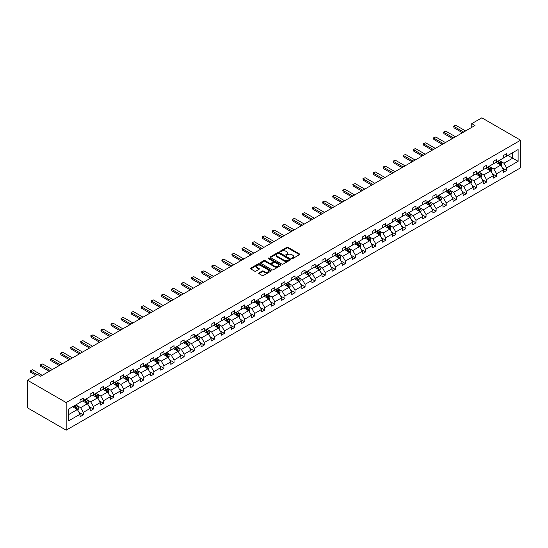 <?xml version="1.0" encoding="UTF-8"?>
<svg xmlns="http://www.w3.org/2000/svg" width="548" height="548" viewBox="0 0 548 548"><rect width="100%" height="100%" fill="white"/><g stroke="black" fill="none" stroke-linecap="round" stroke-linejoin="round"><path stroke-width="0.82" d="M291.851 258.567A0.63 0.363 0 0 0 292.742 258.567L299.475 254.676A0.897 0.521 0 0 0 299.742 254.313A0.897 0.521 0 0 0 299.475 253.943L288.063 247.354A0.897 0.521 0 0 0 286.796 247.354L280.055 251.244A0.63 0.363 0 0 0 280.946 251.758L281.816 251.251A2.87 1.658 0 0 1 285.871 251.251L286.823 251.799A2.87 1.658 0 0 1 287.666 252.971A2.87 1.658 0 0 1 286.823 254.142L285.953 254.649A0.63 0.363 0 0 0 286.844 255.163L287.714 254.656A2.87 1.658 0 0 1 291.776 254.656L292.721 255.204A2.87 1.658 0 0 1 293.564 256.382A2.87 1.658 0 0 1 292.721 257.553L291.851 258.053A0.63 0.363 0 0 0 291.851 258.567L291.851 258.053M258.951 272.911A0.897 0.521 0 0 0 258.69 273.281A0.897 0.521 0 0 0 258.951 273.644L262.156 275.493A0.897 0.521 0 0 0 263.424 275.493L270.904 271.171A0.897 0.521 0 0 0 271.171 270.808A0.897 0.521 0 0 0 270.904 270.438L259.492 263.848A0.897 0.521 0 0 0 258.224 263.848L250.737 268.171A0.897 0.521 0 0 0 250.477 268.534A0.897 0.521 0 0 0 250.737 268.904L254.608 271.137A0.897 0.521 0 0 0 255.875 271.137L259.081 269.287A0.897 0.521 0 0 0 259.341 268.917A0.897 0.521 0 0 0 259.081 268.554L257.156 267.445A2.397 1.384 0 0 1 256.457 266.465A2.397 1.384 0 0 1 257.937 265.184A2.397 1.384 0 0 1 260.553 265.485L268.068 269.828A2.397 1.384 0 0 1 268.773 270.808A2.397 1.384 0 0 1 267.287 272.089A2.397 1.384 0 0 1 264.677 271.787L263.424 271.061A0.897 0.521 0 0 0 262.156 271.061L258.951 272.911L258.951 273.644L262.156 271.808L262.156 271.061M520.6 140.206L481.829 117.827L471.753 123.643L474.979 125.506L40.71 376.236L37.483 374.366L27.4 380.189L66.171 402.568L520.6 140.206L520.6 167.811L66.171 430.173L66.171 402.568M281.877 264.102A0.897 0.521 0 0 0 283.145 264.102L290.632 259.786A0.897 0.521 0 0 0 290.892 259.416A0.897 0.521 0 0 0 290.632 259.053L279.213 252.464A0.897 0.521 0 0 0 277.946 252.464L270.465 256.779A0.897 0.521 0 0 0 270.198 257.149A0.897 0.521 0 0 0 270.465 257.512L281.877 264.102M268.527 258.704A0.63 0.363 0 0 1 269.164 258.793L269.164 258.046L280.768 264.746A0.897 0.521 0 0 1 281.028 265.109A0.897 0.521 0 0 1 280.768 265.479L273.288 269.801A0.897 0.521 0 0 1 272.014 269.801L260.601 263.204L263.8 261.375L263.8 260.629L260.601 262.478A0.897 0.521 0 0 0 260.334 262.841A0.897 0.521 0 0 0 260.601 263.204L260.601 262.478M263.8 261.375A0.897 0.521 0 0 1 265.074 261.375L265.074 260.629A0.897 0.521 0 0 0 263.8 260.629M265.074 260.629L269.698 263.3A0.897 0.521 0 0 0 270.972 263.3L273.096 262.074A0.897 0.521 0 0 0 273.356 261.704A0.897 0.521 0 0 0 273.096 261.341L268.273 258.56A0.63 0.363 0 0 1 269.164 258.046M68.658 409.041L80.09 402.438L80.09 399.937L83.323 398.074L83.323 400.574L90.173 396.622L90.173 394.122L93.407 392.258L93.407 394.752L100.25 390.799L100.25 388.299L103.483 386.436L103.483 388.936L110.333 384.984L110.333 382.483L113.566 380.613L113.566 383.114L120.409 379.161L120.409 376.661L123.643 374.798L123.643 377.298L130.493 373.346L130.493 370.845L133.726 368.975L133.726 371.476L140.569 367.523L140.569 365.023L143.802 363.16L143.802 365.66L150.652 361.701L150.652 359.2L153.885 357.337L153.885 359.837L160.728 355.885L160.728 353.385L163.962 351.521L163.962 354.022L170.812 350.062L170.812 347.562L174.045 345.699L174.045 348.199L180.888 344.247L180.888 341.747L184.121 339.883L184.121 342.377L190.971 338.424L190.971 335.924L194.204 334.061L194.204 336.561L201.048 332.609L201.048 330.108L204.281 328.238L204.281 330.739L211.131 326.786L211.131 324.286L214.364 322.423L214.364 324.923L221.207 320.964L221.207 318.47L224.44 316.6L224.44 319.1L231.29 315.148L231.29 312.648L234.523 310.785L234.523 313.285L241.367 309.325L241.367 306.825L244.6 304.962L244.6 307.462L251.45 303.51L251.45 301.01L254.683 299.146L254.683 301.64L261.526 297.687L261.526 295.187L264.759 293.324L264.759 295.824L271.609 291.872L271.609 289.371L274.843 287.501L274.843 290.002L281.686 286.049L281.686 283.549L284.919 281.686L284.919 284.186L291.769 280.227L291.769 277.733L295.002 275.863L295.002 278.363L301.852 274.411L301.852 271.911L305.078 270.048L305.078 272.548L311.928 268.589L311.928 266.088L315.162 264.225L315.162 266.725L322.012 262.773L322.012 260.273L325.238 258.409L325.238 260.903L332.088 256.95L332.088 254.45L335.321 252.587L335.321 255.087L342.171 251.135L342.171 248.634L345.398 246.764L345.398 249.265L352.248 245.312L352.248 242.812L355.481 240.949L355.481 243.449L362.331 239.49L362.331 236.996L365.557 235.126L365.557 237.626L372.407 233.674L372.407 231.174L375.64 229.311L375.64 231.811L382.49 227.852L382.49 225.351L385.717 223.488L385.717 225.988L392.567 222.036L392.567 219.536L395.8 217.672L395.8 220.173L402.65 216.213L402.65 213.713L405.876 211.85L405.876 214.35L412.726 210.398L412.726 207.898L415.959 206.027L415.959 208.528L422.809 204.575L422.809 202.075L426.036 200.212L426.036 202.712L432.886 198.76L432.886 196.259L436.119 194.389L436.119 196.89L442.969 192.937L442.969 190.437L446.195 188.574L446.195 191.074L453.045 187.115L453.045 184.621L456.279 182.751L456.279 185.251L463.129 181.299L463.129 178.799L466.355 176.936L466.355 179.436L473.205 175.476L473.205 172.976L476.438 171.113L476.438 173.613L483.288 169.661L483.288 167.161L486.514 165.297L486.514 167.791L493.364 163.838L493.364 161.338L496.598 159.475L496.598 161.975L503.448 158.023L503.448 155.522L506.674 153.652L506.674 156.153L518.113 149.549L518.113 161.338L506.674 167.941L506.674 170.442L503.448 172.305L503.448 169.812L496.598 173.764L496.598 176.264L493.364 178.127L493.364 175.627L486.514 179.58L486.514 182.08L483.288 183.95L483.288 181.45L476.438 185.402L476.438 187.902L473.205 189.766L473.205 187.265L466.355 191.218L466.355 193.718L463.129 195.588L463.129 193.088L456.279 197.04L456.279 199.541L453.045 201.404L453.045 198.903L446.195 202.863L446.195 205.356L442.969 207.226L442.969 204.726L436.119 208.678L436.119 211.179L432.886 213.042L432.886 210.542L426.036 214.501L426.036 217.001L422.809 218.864L422.809 216.364L415.959 220.317L415.959 222.817L412.726 224.68L412.726 222.187L405.876 226.139L405.876 228.639L402.65 230.503L402.65 228.002L395.8 231.955L395.8 234.455L392.567 236.325L392.567 233.825L385.717 237.777L385.717 240.277L382.49 242.141L382.49 239.64L375.64 243.6L375.64 246.093L372.407 247.963L372.407 245.463L365.557 249.415L365.557 251.916L362.331 253.779L362.331 251.279L355.481 255.238L355.481 257.738L352.248 259.601L352.248 257.101L345.398 261.054L345.398 263.554L342.171 265.417L342.171 262.924L335.321 266.876L335.321 269.376L332.088 271.239L332.088 268.739L325.238 272.692L325.238 275.192L322.012 277.062L322.012 274.562L315.162 278.514L315.162 281.014L311.928 282.878L311.928 280.377L305.078 284.337L305.078 286.83L301.852 288.7L301.852 286.2L295.002 290.152L295.002 292.653L291.769 294.516L291.769 292.016L284.919 295.975L284.919 298.475L281.686 300.338L281.686 297.838L274.843 301.79L274.843 304.291L271.609 306.154L271.609 303.661L264.759 307.613L264.759 310.113L261.526 311.976L261.526 309.476L254.683 313.429L254.683 315.929L251.45 317.799L251.45 315.299L244.6 319.251L244.6 321.751L241.367 323.615L241.367 321.114L234.523 325.067L234.523 327.567L231.29 329.437L231.29 326.937L224.44 330.889L224.44 333.389L221.207 335.253L221.207 332.752L214.364 336.712L214.364 339.212L211.131 341.075L211.131 338.575L204.281 342.527L204.281 345.028L201.048 346.891L201.048 344.391L194.204 348.35L194.204 350.85L190.971 352.713L190.971 350.213L184.121 354.166L184.121 356.666L180.888 358.536L180.888 356.036L174.045 359.988L174.045 362.488L170.812 364.351L170.812 361.851L163.962 365.804L163.962 368.304L160.728 370.174L160.728 367.674L153.885 371.626L153.885 374.126L150.652 375.99L150.652 373.489L143.802 377.449L143.802 379.942L140.569 381.812L140.569 379.312L133.726 383.264L133.726 385.765L130.493 387.628L130.493 385.128L123.643 389.087L123.643 391.587L120.409 393.45L120.409 390.95L113.566 394.903L113.566 397.403L110.333 399.266L110.333 396.773L103.483 400.725L103.483 403.225L100.25 405.088L100.25 402.588L93.407 406.541L93.407 409.041L90.173 410.911L90.173 408.411L83.323 412.363L83.323 414.863L80.09 416.727L80.09 414.226L68.658 420.83L68.658 409.041M82.68 400.951L87.461 403.712L80.611 407.664L76.871 405.506M80.611 407.664L83.323 412.363M87.461 403.712L90.173 408.411M80.09 401.842L80.611 402.143L83.323 400.574M92.756 395.129L97.537 397.889L90.687 401.842L86.947 399.684M90.687 401.842L93.407 406.541M97.537 397.889L100.25 402.588M90.173 396.026L90.687 396.32L93.407 394.752M102.839 389.306L107.62 392.067L100.77 396.026L97.03 393.861M100.77 396.026L103.483 400.725M107.62 392.067L110.333 396.773M100.25 390.203L100.77 390.505L103.483 388.936M112.915 383.49L117.697 386.251L110.847 390.203L107.107 388.046M110.847 390.203L113.566 394.903M117.697 386.251L120.409 390.95M110.333 384.388L110.847 384.682L113.566 383.114M122.999 377.668L127.78 380.428L120.93 384.388L117.19 382.223M120.93 384.388L123.643 389.087M127.78 380.428L130.493 385.128M120.409 378.565L120.93 378.867L123.643 377.298M133.075 371.852L137.856 374.613L131.006 378.565L127.266 376.408M131.006 378.565L133.726 383.264M137.856 374.613L140.569 379.312M130.493 372.743L131.006 373.044L133.726 371.476M143.158 366.03L147.939 368.79L141.089 372.743L137.349 370.585M141.089 372.743L143.802 377.449M147.939 368.79L150.652 373.489M140.569 366.927L141.089 367.222L143.802 365.66M153.234 360.214L158.016 362.975L151.166 366.927L147.426 364.769M151.166 366.927L153.885 371.626M158.016 362.975L160.728 367.674M150.652 361.105L151.166 361.406L153.885 359.837M163.318 354.392L168.099 357.152L161.249 361.105L157.509 358.947M161.249 361.105L163.962 365.804M168.099 357.152L170.812 361.851M160.728 355.289L161.249 355.584L163.962 354.022M173.394 348.569L178.175 351.33L171.325 355.289L167.585 353.124M171.325 355.289L174.045 359.988M178.175 351.33L180.888 356.036M170.812 349.466L171.325 349.768L174.045 348.199M183.477 342.753L188.259 345.514L181.409 349.466L177.668 347.309M181.409 349.466L184.121 354.166M188.259 345.514L190.971 350.213M180.888 343.651L181.409 343.945L184.121 342.377M193.554 336.931L198.335 339.692L191.485 343.651L187.745 341.486M191.485 343.651L194.204 348.35M198.335 339.692L201.048 344.391M190.971 337.828L191.485 338.13L194.204 336.561M203.637 331.115L208.418 333.876L201.568 337.828L197.828 335.671M201.568 337.828L204.281 342.527M208.418 333.876L211.131 338.575M201.048 332.006L201.568 332.307L204.281 330.739M213.713 325.293L218.494 328.053L211.644 332.006L207.904 329.848M211.644 332.006L214.364 336.712M218.494 328.053L221.207 332.752M211.131 326.19L211.644 326.485L214.364 324.923M223.796 319.477L228.578 322.238L221.728 326.19L217.988 324.032M221.728 326.19L224.44 330.889M228.578 322.238L231.29 326.937M221.207 320.368L221.728 320.669L224.44 319.1M233.873 313.655L238.654 316.415L231.804 320.368L228.064 318.21M231.804 320.368L234.523 325.067M238.654 316.415L241.367 321.114M231.29 314.552L231.804 314.847L234.523 313.285M243.956 307.832L248.737 310.593L241.887 314.552L238.147 312.394M241.887 314.552L244.6 319.251M248.737 310.593L251.45 315.299M241.367 308.73L241.887 309.031L244.6 307.462M254.032 302.017L258.814 304.777L251.964 308.73L248.223 306.572M251.964 308.73L254.683 313.429M258.814 304.777L261.526 309.476M251.45 302.914L251.964 303.208L254.683 301.64M264.115 296.194L268.897 298.955L262.047 302.914L258.307 300.749M262.047 302.914L264.759 307.613M268.897 298.955L271.609 303.661M261.526 297.091L262.047 297.393L264.759 295.824M274.192 290.378L278.973 293.139L272.123 297.091L268.383 294.934M272.123 297.091L274.843 301.79M278.973 293.139L281.686 297.838M271.609 291.269L272.123 291.57L274.843 290.002M284.275 284.556L289.056 287.316L282.206 291.269L278.466 289.111M282.206 291.269L284.919 295.975M289.056 287.316L291.769 292.016M281.686 285.453L282.206 285.748L284.919 284.186M294.351 278.74L299.133 281.501L292.283 285.453L288.543 283.295M292.283 285.453L295.002 290.152M299.133 281.501L301.852 286.2M291.769 279.631L292.283 279.932L295.002 278.363M304.435 272.918L309.216 275.678L302.366 279.631L298.626 277.473M302.366 279.631L305.078 284.337M309.216 275.678L311.928 280.377M301.852 273.815L302.366 274.11L305.078 272.548M314.511 267.095L319.292 269.863L312.442 273.815L308.709 271.657M312.442 273.815L315.162 278.514M319.292 269.863L322.012 274.562M311.928 267.993L312.442 268.294L315.162 266.725M324.594 261.28L329.375 264.04L322.525 267.993L318.785 265.835M322.525 267.993L325.238 272.692M329.375 264.04L332.088 268.739M322.012 262.177L322.525 262.471L325.238 260.903M334.67 255.457L339.452 258.218L332.602 262.177L328.869 260.012M332.602 262.177L335.321 266.876M339.452 258.218L342.171 262.924M332.088 256.354L332.602 256.656L335.321 255.087M344.754 249.641L349.535 252.402L342.685 256.354L338.945 254.197M342.685 256.354L345.398 261.054M349.535 252.402L352.248 257.101M342.171 250.539L342.685 250.833L345.398 249.265M354.83 243.819L359.611 246.579L352.761 250.539L349.028 248.374M352.761 250.539L355.481 255.238M359.611 246.579L362.331 251.279M352.248 244.716L352.761 245.018L355.481 243.449M364.913 238.003L369.695 240.764L362.845 244.716L359.104 242.559M362.845 244.716L365.557 249.415M369.695 240.764L372.407 245.463M362.331 238.894L362.845 239.195L365.557 237.626M374.99 232.181L379.771 234.941L372.928 238.894L369.188 236.736M372.928 238.894L375.64 243.6M379.771 234.941L382.49 239.64M372.407 233.078L372.928 233.373L375.64 231.811M385.073 226.365L389.854 229.126L383.004 233.078L379.264 230.92M383.004 233.078L385.717 237.777M389.854 229.126L392.567 233.825M382.49 227.256L383.004 227.557L385.717 225.988M395.149 220.543L399.93 223.303L393.087 227.256L389.347 225.098M393.087 227.256L395.8 231.955M399.93 223.303L402.65 228.002M392.567 221.44L393.087 221.734L395.8 220.173M405.232 214.72L410.014 217.481L403.164 221.44L399.424 219.275M403.164 221.44L405.876 226.139M410.014 217.481L412.726 222.187M402.65 215.617L403.164 215.919L405.876 214.35M415.309 208.904L420.09 211.665L413.247 215.617L409.507 213.46M413.247 215.617L415.959 220.317M420.09 211.665L422.809 216.364M412.726 209.802L413.247 210.096L415.959 208.528M425.392 203.082L430.173 205.843L423.323 209.802L419.583 207.637M423.323 209.802L426.036 214.501M430.173 205.843L432.886 210.542M422.809 203.979L423.323 204.281L426.036 202.712M435.468 197.266L440.25 200.027L433.406 203.979L429.666 201.822M433.406 203.979L436.119 208.678M440.25 200.027L442.969 204.726M432.886 198.157L433.406 198.458L436.119 196.89M445.551 191.444L450.333 194.204L443.483 198.157L439.743 195.999M443.483 198.157L446.195 202.863M450.333 194.204L453.045 198.903M442.969 192.341L443.483 192.636L446.195 191.074M455.628 185.628L460.409 188.389L453.566 192.341L449.826 190.183M453.566 192.341L456.279 197.04M460.409 188.389L463.129 193.088M453.045 186.519L453.566 186.82L456.279 185.251M465.711 179.806L470.492 182.566L463.642 186.519L459.902 184.361M463.642 186.519L466.355 191.218M470.492 182.566L473.205 187.265M463.129 180.703L463.642 180.998L466.355 179.436M475.787 173.983L480.569 176.744L473.725 180.703L469.985 178.545M473.725 180.703L476.438 185.402M480.569 176.744L483.288 181.45M473.205 174.881L473.725 175.182L476.438 173.613M485.87 168.168L490.652 170.928L483.802 174.881L480.062 172.723M483.802 174.881L486.514 179.58M490.652 170.928L493.364 175.627M483.288 169.065L483.802 169.359L486.514 167.791M495.947 162.345L500.728 165.106L493.885 169.065L490.145 166.9M493.885 169.065L496.598 173.764M500.728 165.106L503.448 169.812M493.364 163.242L493.885 163.544L496.598 161.975M507.9 155.447L512.681 158.208L503.961 163.242L500.221 161.085M503.961 163.242L506.674 167.941M518.113 161.338L512.681 158.208L512.681 152.687L518.113 149.549M27.4 380.189L27.4 407.794L66.171 430.173M471.753 123.643L471.753 127.376M503.448 157.42L503.961 157.721L506.674 156.153M68.658 414.562L77.378 409.527L72.596 406.767M77.378 409.527L80.09 414.226M502.379 167.962L506.674 170.442M492.296 173.785L496.598 176.264M482.219 179.6L486.514 182.08M472.136 185.423L476.438 187.902M462.06 191.238L466.355 193.718M451.977 197.061L456.279 199.541M441.9 202.876L446.195 205.356M431.817 208.699L436.119 211.179M421.741 214.515L426.036 217.001M411.658 220.337L415.959 222.817M401.581 226.16L405.876 228.639M391.498 231.975L395.8 234.455M381.422 237.798L385.717 240.277M371.339 243.613L375.64 246.093M361.262 249.436L365.557 251.916M351.179 255.252L355.481 257.738M341.103 261.074L345.398 263.554M331.019 266.897L335.321 269.376M320.943 272.712L325.238 275.192M310.86 278.535L315.162 281.014M300.784 284.35L305.078 286.83M290.7 290.173L295.002 292.653M280.624 295.989L284.919 298.475M270.541 301.811L274.843 304.291M260.464 307.634L264.759 310.113M250.381 313.449L254.683 315.929M240.305 319.272L244.6 321.751M230.222 325.087L234.523 327.567M220.145 330.91L224.44 333.389M210.062 336.725L214.364 339.212M199.986 342.548L204.281 345.028M189.903 348.364L194.204 350.85M179.826 354.186L184.121 356.666M169.743 360.009L174.045 362.488M159.667 365.824L163.962 368.304M149.583 371.647L153.885 374.126M139.507 377.462L143.802 379.942M129.424 383.285L133.726 385.765M119.348 389.101L123.643 391.587M109.264 394.923L113.566 397.403M99.188 400.746L103.483 403.225M89.105 406.561L93.407 409.041M79.028 412.384L83.323 414.863M292.105 258.656L292.721 258.3A2.87 1.658 0 0 0 293.564 257.122L293.564 256.382M287.666 252.971L287.666 253.717A2.87 1.658 0 0 1 286.823 254.889L286.207 255.252M299.475 253.943L299.475 254.676L288.063 248.1A0.897 0.521 0 0 0 286.796 248.1L280.309 251.847M290.618 259.793L279.213 253.203A0.897 0.521 0 0 0 277.946 253.203L270.472 257.519L270.465 256.779M289.043 259.677A0.63 0.363 0 0 0 289.043 259.163L279.021 253.375A0.63 0.363 0 0 0 278.137 253.375L277.22 253.909A2.87 1.658 0 0 0 276.377 255.08A2.87 1.658 0 0 0 277.22 256.252L284.07 260.204A2.87 1.658 0 0 0 288.125 260.204L289.043 259.677L289.043 260.423A0.63 0.363 0 0 0 289.228 260.163L289.228 259.416M276.377 255.08L276.377 255.827A2.87 1.658 0 0 0 277.22 256.998L277.22 256.252M289.043 260.423L288.125 260.951A2.87 1.658 0 0 1 284.07 260.951L277.22 256.998M265.074 261.375L269.698 264.047A0.897 0.521 0 0 0 270.972 264.047L273.096 262.821A0.897 0.521 0 0 0 273.356 262.451L273.356 261.704M269.164 258.793L280.754 265.485M274.507 266.075A2.397 1.384 0 0 0 277.124 266.376A2.397 1.384 0 0 0 278.603 265.095A2.397 1.384 0 0 0 277.898 264.115L275.254 262.588A0.897 0.521 0 0 0 273.979 262.588L271.856 263.814A0.897 0.521 0 0 0 271.596 264.177A0.897 0.521 0 0 0 271.856 264.547L274.507 266.075L274.507 266.821A2.397 1.384 0 0 0 277.124 267.123A2.397 1.384 0 0 0 278.603 265.842L278.603 265.095M271.596 264.177L271.596 264.924A0.897 0.521 0 0 0 271.856 265.294L271.856 264.547M274.507 266.821L271.856 265.294M268.773 270.808L268.773 271.555A2.397 1.384 0 0 1 267.287 272.829A2.397 1.384 0 0 1 264.677 272.534L263.424 271.808A0.897 0.521 0 0 0 262.156 271.808M256.457 266.465L256.457 267.212A2.397 1.384 0 0 0 257.156 268.191L257.156 267.445M259.067 269.294L257.156 268.191M270.897 271.178L259.492 264.595A0.897 0.521 0 0 0 258.224 264.595L250.751 268.91L250.737 268.171M501.221 165.955L501.817 164.242A2.425 1.397 -120 0 0 501.043 162.181L499.591 160.242M496.988 162.948L496.365 162.112M499.735 164.79L500.509 164.345A2.425 1.397 -120 0 0 499.817 162.886L498.365 160.954M497.755 161.304L499.358 163.434A1.233 0.712 60 0 1 499.577 163.811L500.509 164.345M497.591 161.4L499.043 163.338A2.425 1.397 60 0 1 499.646 164.482M463.642 132.054L454.004 126.492L454.004 127.835L453.648 126.287L454.614 125.725L455.943 125.369L465.581 130.938M462.478 132.726L454.004 127.835M455.943 125.369L453.648 126.287M491.145 171.777L491.734 170.065A2.425 1.397 -120 0 0 490.967 168.003L489.515 166.065M486.912 168.77L486.281 167.928M489.652 170.613L490.433 170.168A2.425 1.397 -120 0 0 489.734 168.709L488.289 166.77M487.679 167.119L489.275 169.257A1.233 0.712 60 0 1 489.501 169.627L490.433 170.168M487.508 167.222L488.96 169.154A2.425 1.397 60 0 1 489.563 170.298M481.062 177.6L481.658 175.881A2.425 1.397 -120 0 0 480.884 173.819L479.432 171.88M476.829 174.586L476.205 173.75M479.575 176.435L480.349 175.983A2.425 1.397 -120 0 0 479.658 174.531L478.205 172.593M477.596 172.942L479.199 175.072A1.233 0.712 60 0 1 479.418 175.449L480.349 175.983M477.431 173.038L478.884 174.976A2.425 1.397 60 0 1 479.486 176.12M453.566 137.877L443.921 132.308L443.921 133.65L443.565 132.102L445.86 131.191L455.504 136.753M452.401 138.548L443.921 133.65M445.86 131.191L443.565 132.102M443.483 143.692L433.845 138.13L433.845 139.473L433.489 137.925L434.454 137.363L435.783 137.007L445.421 142.576M442.318 144.364L433.845 139.473M435.783 137.007L433.489 137.925M470.985 183.416L471.575 181.703A2.425 1.397 -120 0 0 470.807 179.641L469.355 177.703M466.752 180.408L466.122 179.566M469.492 182.251L470.273 181.806A2.425 1.397 -120 0 0 469.574 180.347L468.129 178.408M467.519 178.764L469.115 180.895A1.233 0.712 60 0 1 469.341 181.265L470.273 181.806M467.348 178.86L468.8 180.792A2.425 1.397 60 0 1 469.403 181.936M433.406 149.515L423.762 143.946L423.762 145.288L423.405 143.74L425.7 142.829L435.345 148.398M432.242 150.186L423.762 145.288M425.7 142.829L423.405 143.74M460.902 189.238L461.498 187.519A2.425 1.397 -120 0 0 460.724 185.457L459.272 183.518M456.669 186.224L456.046 185.388M459.416 188.074L460.19 187.621A2.425 1.397 -120 0 0 459.498 186.169L458.046 184.231M457.436 184.58L459.039 186.71A1.233 0.712 60 0 1 459.258 187.087L460.19 187.621M457.272 184.676L458.724 186.615A2.425 1.397 60 0 1 459.327 187.759M423.323 155.331L413.685 149.768L413.685 151.111L413.329 149.563L414.295 149.001L415.624 148.652L425.262 154.214M422.159 156.002L413.685 151.111M415.624 148.652L413.329 149.563M450.826 195.054L451.415 193.341A2.425 1.397 -120 0 0 450.648 191.279L449.196 189.341M446.593 192.047L445.962 191.204M449.333 193.889L450.107 193.444A2.425 1.397 -120 0 0 449.415 191.985L447.969 190.053M447.36 190.403L448.956 192.533A1.233 0.712 60 0 1 449.182 192.903L450.107 193.444M447.189 190.499L448.641 192.437A2.425 1.397 60 0 1 449.244 193.581M413.247 161.153L403.602 155.584L403.602 156.934L403.246 155.385L405.541 154.468L415.179 160.037M412.082 161.824L403.602 156.934M405.541 154.468L403.246 155.385M440.743 200.876L441.339 199.157A2.425 1.397 -120 0 0 440.565 197.095L439.112 195.163M436.509 197.869L435.886 197.027M439.256 199.712L440.03 199.26A2.425 1.397 -120 0 0 439.338 197.807L437.886 195.869M437.277 196.218L438.88 198.349A1.233 0.712 60 0 1 439.099 198.725L440.03 199.26M437.112 196.314L438.564 198.253A2.425 1.397 60 0 1 439.167 199.397M403.164 166.976L393.526 161.407L393.526 162.749L393.169 161.201L394.135 160.639L395.464 160.29L405.102 165.852M401.999 167.647L393.526 162.749M395.464 160.29L393.169 161.201M430.666 206.692L431.255 204.979A2.425 1.397 -120 0 0 430.488 202.918L429.036 200.979M426.433 203.685L425.803 202.842M429.173 205.527L429.947 205.082A2.425 1.397 -120 0 0 429.255 203.623L427.81 201.691M427.2 202.041L428.796 204.171A1.233 0.712 60 0 1 429.022 204.548L429.947 205.082M427.029 202.137L428.481 204.075A2.425 1.397 60 0 1 429.084 205.219M393.087 172.791L383.442 167.229L383.442 168.572L383.086 167.024L385.381 166.106L395.019 171.675M391.923 173.463L383.442 168.572M385.381 166.106L383.086 167.024M420.583 212.514L421.179 210.795A2.425 1.397 -120 0 0 420.405 208.733L418.953 206.802M416.35 209.507L415.727 208.665M419.097 211.35L419.871 210.905A2.425 1.397 -120 0 0 419.179 209.446L417.727 207.507M417.117 207.856L418.72 209.987A1.233 0.712 60 0 1 418.939 210.364L419.871 210.905M416.953 207.959L418.405 209.891A2.425 1.397 60 0 1 419.008 211.035M383.004 178.614L373.366 173.045L373.366 174.387L373.01 172.839L375.305 171.928L384.943 177.49M381.84 179.285L373.366 174.387M375.305 171.928L373.01 172.839M410.507 218.337L411.096 216.618A2.425 1.397 -120 0 0 410.329 214.556L408.877 212.617M406.274 215.323L405.643 214.487M409.014 217.166L409.788 216.72A2.425 1.397 -120 0 0 409.096 215.268L407.65 213.33M407.041 213.679L408.637 215.809A1.233 0.712 60 0 1 408.863 216.186L409.788 216.72M406.869 213.775L408.322 215.713A2.425 1.397 60 0 1 408.924 216.857M400.424 224.153L401.02 222.44A2.425 1.397 -120 0 0 400.245 220.378L398.793 218.44M396.19 221.145L395.567 220.303M398.937 222.988L399.711 222.543A2.425 1.397 -120 0 0 399.019 221.084L397.567 219.145M396.958 219.495L398.56 221.632A1.233 0.712 60 0 1 398.78 222.002L399.711 222.543M396.793 219.597L398.245 221.529A2.425 1.397 60 0 1 398.848 222.673M390.347 229.975L390.936 228.256A2.425 1.397 -120 0 0 390.162 226.194L388.717 224.255M386.114 226.961L385.484 226.125M388.854 228.811L389.628 228.358A2.425 1.397 -120 0 0 388.936 226.906L387.484 224.968M386.881 225.317L388.477 227.447A1.233 0.712 60 0 1 388.703 227.824L389.628 228.358M386.71 225.413L388.162 227.352A2.425 1.397 60 0 1 388.765 228.495M380.264 235.791L380.86 234.078A2.425 1.397 -120 0 0 380.086 232.016L378.634 230.078M376.031 232.784L375.407 231.941M378.778 234.626L379.552 234.181A2.425 1.397 -120 0 0 378.86 232.722L377.408 230.783M376.798 231.14L378.401 233.27A1.233 0.712 60 0 1 378.62 233.64L379.552 234.181M376.634 231.235L378.086 233.174A2.425 1.397 60 0 1 378.689 234.311M370.188 241.613L370.777 239.894A2.425 1.397 -120 0 0 370.003 237.832L368.557 235.9M365.954 238.599L365.324 237.764M368.694 240.449L369.468 239.997A2.425 1.397 -120 0 0 368.777 238.544L367.324 236.606M366.722 236.955L368.318 239.086A1.233 0.712 60 0 1 368.544 239.462L369.468 239.997M366.55 237.051L368.003 238.99A2.425 1.397 60 0 1 368.605 240.134M360.105 247.429L360.7 245.716A2.425 1.397 -120 0 0 359.926 243.655L358.474 241.716M355.871 244.422L355.248 243.579M358.618 246.264L359.392 245.819A2.425 1.397 -120 0 0 358.7 244.36L357.248 242.428M356.638 242.778L358.234 244.908A1.233 0.712 60 0 1 358.461 245.285L359.392 245.819M356.474 242.874L357.926 244.812A2.425 1.397 60 0 1 358.529 245.956M350.028 253.251L350.617 251.532A2.425 1.397 -120 0 0 349.843 249.47L348.398 247.538M345.795 250.244L345.165 249.402M348.535 252.087L349.309 251.642A2.425 1.397 -120 0 0 348.617 250.183L347.165 248.244M346.562 248.593L348.158 250.724A1.233 0.712 60 0 1 348.384 251.1L349.309 251.642M346.391 248.696L347.843 250.628A2.425 1.397 60 0 1 348.446 251.772M339.945 259.074L340.541 257.355A2.425 1.397 -120 0 0 339.767 255.293L338.315 253.354M335.712 256.06L335.088 255.224M338.459 257.903L339.233 257.457A2.425 1.397 -120 0 0 338.541 255.998L337.089 254.066M336.479 254.416L338.075 256.546A1.233 0.712 60 0 1 338.301 256.923L339.233 257.457M336.314 254.512L337.767 256.45A2.425 1.397 60 0 1 338.369 257.594M329.869 264.889L330.458 263.177A2.425 1.397 -120 0 0 329.684 261.115L328.238 259.177M325.635 261.882L325.005 261.04M328.375 263.725L329.149 263.28A2.425 1.397 -120 0 0 328.458 261.821L327.005 259.882M326.403 260.231L327.999 262.369A1.233 0.712 60 0 1 328.225 262.739L329.149 263.28M326.231 260.334L327.683 262.266A2.425 1.397 60 0 1 328.286 263.41M319.785 270.712L320.381 268.993A2.425 1.397 -120 0 0 319.607 266.931L318.155 264.992M315.552 267.698L314.929 266.862M318.299 269.548L319.073 269.095A2.425 1.397 -120 0 0 318.381 267.643L316.929 265.705M316.319 266.054L317.915 268.184A1.233 0.712 60 0 1 318.141 268.561L319.073 269.095M316.155 266.15L317.607 268.088A2.425 1.397 60 0 1 318.21 269.232M372.921 184.429L363.283 178.867L363.283 180.21L362.927 178.662L363.899 178.1L365.221 177.744L374.859 183.313M371.763 185.101L363.283 180.21M365.221 177.744L362.927 178.662M362.845 190.252L353.207 184.683L353.207 186.025L352.85 184.477L355.145 183.566L364.783 189.129M361.68 190.923L353.207 186.025M355.145 183.566L352.85 184.477M352.761 196.068L343.123 190.505L343.123 191.848L342.767 190.3L343.74 189.738L345.062 189.389L354.7 194.951M351.604 196.739L343.123 191.848M345.062 189.389L342.767 190.3M342.685 201.89L333.047 196.321L333.047 197.67L332.691 196.122L333.657 195.561L334.986 195.204L344.624 200.774M341.52 202.561L333.047 197.67M334.986 195.204L332.691 196.122M332.602 207.713L322.964 202.144L322.964 203.486L322.608 201.938L324.902 201.027L334.54 206.589M331.444 208.384L322.964 203.486M324.902 201.027L322.608 201.938M322.525 213.528L312.887 207.966L312.887 209.309L312.531 207.761L313.497 207.199L314.826 206.843L324.464 212.412M321.361 214.2L312.887 209.309M314.826 206.843L312.531 207.761M312.442 219.351L302.804 213.782L302.804 215.124L302.448 213.576L304.743 212.665L314.381 218.227M311.285 220.022L302.804 215.124M304.743 212.665L302.448 213.576M302.366 225.166L292.728 219.604L292.728 220.947L292.372 219.399L293.338 218.837L294.666 218.481L304.304 224.05M301.201 225.838L292.728 220.947M294.666 218.481L292.372 219.399M292.283 230.989L282.645 225.42L282.645 226.762L282.289 225.214L284.583 224.303L294.221 229.865M291.125 231.66L282.645 226.762M284.583 224.303L282.289 225.214M282.206 236.805L272.568 231.242L272.568 232.585L272.212 231.037L273.178 230.475L274.507 230.119L284.145 235.688M281.042 237.476L272.568 232.585M274.507 230.119L272.212 231.037M309.709 276.528L310.298 274.815A2.425 1.397 -120 0 0 309.524 272.753L308.079 270.815M305.476 273.521L304.846 272.678M308.216 275.363L308.99 274.918A2.425 1.397 -120 0 0 308.298 273.459L306.846 271.52M306.243 271.877L307.839 274.007A1.233 0.712 60 0 1 308.065 274.377L308.99 274.918M306.072 271.972L307.524 273.911A2.425 1.397 60 0 1 308.127 275.048M272.123 242.627L262.485 237.058L262.485 238.401L262.129 236.852L264.424 235.941L274.062 241.51M270.965 243.298L262.485 238.401M264.424 235.941L262.129 236.852M299.626 282.35L300.222 280.631A2.425 1.397 -120 0 0 299.448 278.569L297.996 276.637M295.393 279.336L294.769 278.5M298.139 281.186L298.913 280.734A2.425 1.397 -120 0 0 298.222 279.281L296.769 277.343M296.16 277.692L297.756 279.823A1.233 0.712 60 0 1 297.982 280.199L298.913 280.734M295.995 277.788L297.448 279.727A2.425 1.397 60 0 1 298.05 280.871M262.047 248.45L252.409 242.88L252.409 244.223L252.053 242.675L253.018 242.113L254.347 241.764L263.985 247.326M260.882 249.121L252.409 244.223M254.347 241.764L252.053 242.675M289.55 288.166L290.139 286.453A2.425 1.397 -120 0 0 289.365 284.391L287.919 282.453M285.316 285.159L284.686 284.316M288.056 287.001L288.83 286.556A2.425 1.397 -120 0 0 288.138 285.097L286.686 283.165M286.083 283.515L287.679 285.645A1.233 0.712 60 0 1 287.906 286.022L288.83 286.556M285.912 283.611L287.364 285.549A2.425 1.397 60 0 1 287.967 286.693M251.964 254.265L242.326 248.703L242.326 250.046L241.969 248.497L242.942 247.936L244.264 247.58L253.902 253.149M250.806 254.936L242.326 250.046M244.264 247.58L241.969 248.497M279.466 293.988L280.062 292.269A2.425 1.397 -120 0 0 279.288 290.207L277.836 288.275M275.233 290.981L274.61 290.139M277.98 292.824L278.754 292.372A2.425 1.397 -120 0 0 278.062 290.92L276.61 288.981M276 289.33L277.596 291.461A1.233 0.712 60 0 1 277.822 291.837L278.754 292.372M275.836 289.433L277.288 291.365A2.425 1.397 60 0 1 277.891 292.509M241.887 260.088L232.249 254.519L232.249 255.861L231.893 254.313L232.859 253.751L234.188 253.402L243.826 258.964M240.723 260.759L232.249 255.861M234.188 253.402L231.893 254.313M269.39 299.811L269.979 298.091A2.425 1.397 -120 0 0 269.205 296.03L267.76 294.091M265.157 296.797L264.526 295.961M267.897 298.639L268.671 298.194A2.425 1.397 -120 0 0 267.979 296.735L266.527 294.803M265.924 295.153L267.52 297.283A1.233 0.712 60 0 1 267.746 297.66L268.671 298.194M265.753 295.249L267.205 297.187A2.425 1.397 60 0 1 267.808 298.331M231.804 265.903L222.166 260.341L222.166 261.684L221.81 260.136L222.783 259.574L224.105 259.218L233.743 264.787M230.646 266.575L222.166 261.684M224.105 259.218L221.81 260.136M259.307 305.626L259.903 303.914A2.425 1.397 -120 0 0 259.129 301.852L257.676 299.914M255.073 302.619L254.45 301.777M257.82 304.462L258.594 304.017A2.425 1.397 -120 0 0 257.903 302.558L256.45 300.619M255.841 300.968L257.437 303.106A1.233 0.712 60 0 1 257.663 303.476L258.594 304.017M255.676 301.071L257.128 303.003A2.425 1.397 60 0 1 257.731 304.147M221.728 271.726L212.09 266.157L212.09 267.499L211.734 265.951L214.028 265.04L223.666 270.602M220.563 272.397L212.09 267.499M214.028 265.04L211.734 265.951M249.224 311.449L249.82 309.73A2.425 1.397 -120 0 0 249.045 307.668L247.6 305.729M244.997 308.435L244.367 307.599M247.737 310.284L248.511 309.832A2.425 1.397 -120 0 0 247.819 308.38L246.367 306.442M245.764 306.791L247.36 308.921A1.233 0.712 60 0 1 247.586 309.298L248.511 309.832M245.593 306.887L247.045 308.825A2.425 1.397 60 0 1 247.648 309.969M211.644 277.541L202.006 271.979L202.006 273.322L201.65 271.774L202.623 271.212L203.945 270.856L213.583 276.425M210.487 278.213L202.006 273.322M203.945 270.856L201.65 271.774M239.147 317.265L239.743 315.552A2.425 1.397 -120 0 0 238.969 313.49L237.517 311.552M234.914 314.257L234.291 313.415M237.661 316.1L238.435 315.655A2.425 1.397 -120 0 0 237.743 314.196L236.291 312.257M235.681 312.613L237.277 314.744A1.233 0.712 60 0 1 237.503 315.114L238.435 315.655M235.517 312.709L236.969 314.641A2.425 1.397 60 0 1 237.572 315.785M229.064 323.087L229.66 321.368A2.425 1.397 -120 0 0 228.886 319.306L227.441 317.374M224.838 320.073L224.207 319.237M227.578 321.923L228.352 321.471A2.425 1.397 -120 0 0 227.66 320.018L226.208 318.08M225.605 318.429L227.201 320.559A1.233 0.712 60 0 1 227.427 320.936L228.352 321.471M225.434 318.525L226.886 320.464A2.425 1.397 60 0 1 227.489 321.608M218.988 328.903L219.584 327.19A2.425 1.397 -120 0 0 218.81 325.128L217.357 323.19M214.754 325.896L214.124 325.053M217.501 327.738L218.275 327.293A2.425 1.397 -120 0 0 217.583 325.834L216.131 323.902M215.522 324.252L217.118 326.382A1.233 0.712 60 0 1 217.344 326.759L218.275 327.293M215.357 324.348L216.803 326.286A2.425 1.397 60 0 1 217.412 327.43M208.904 334.725L209.5 333.006A2.425 1.397 -120 0 0 208.726 330.944L207.281 329.012M204.678 331.718L204.048 330.876M207.418 333.561L208.192 333.109A2.425 1.397 -120 0 0 207.5 331.656L206.048 329.718M205.445 330.067L207.041 332.198A1.233 0.712 60 0 1 207.267 332.574L208.192 333.109M205.274 330.163L206.726 332.102A2.425 1.397 60 0 1 207.329 333.246M198.828 340.541L199.424 338.828A2.425 1.397 -120 0 0 198.65 336.767L197.198 334.828M194.595 337.534L193.965 336.698M197.342 339.376L198.116 338.931A2.425 1.397 -120 0 0 197.424 337.472L195.972 335.54M195.362 335.89L196.958 338.02A1.233 0.712 60 0 1 197.184 338.397L198.116 338.931M195.198 335.986L196.643 337.924A2.425 1.397 60 0 1 197.253 339.068M188.745 346.363L189.341 344.644A2.425 1.397 -120 0 0 188.567 342.582L187.121 340.651M184.518 343.356L183.888 342.514M187.258 345.199L188.033 344.754A2.425 1.397 -120 0 0 187.341 343.295L185.888 341.356M185.286 341.705L186.882 343.843A1.233 0.712 60 0 1 187.108 344.213L188.033 344.754M185.114 341.808L186.567 343.74A2.425 1.397 60 0 1 187.169 344.884M178.669 352.186L179.264 350.467A2.425 1.397 -120 0 0 178.49 348.405L177.038 346.466M174.435 349.172L173.805 348.336M177.182 351.015L177.956 350.569A2.425 1.397 -120 0 0 177.264 349.117L175.812 347.179M175.202 347.528L176.799 349.658A1.233 0.712 60 0 1 177.025 350.035L177.956 350.569M175.038 347.624L176.483 349.562A2.425 1.397 60 0 1 177.093 350.706M168.585 358.002L169.181 356.289A2.425 1.397 -120 0 0 168.407 354.227L166.962 352.289M164.359 354.994L163.729 354.152M167.099 356.837L167.873 356.392A2.425 1.397 -120 0 0 167.181 354.933L165.729 352.994M165.126 353.35L166.722 355.481A1.233 0.712 60 0 1 166.948 355.851L167.873 356.392M164.955 353.446L166.407 355.378A2.425 1.397 60 0 1 167.01 356.522M158.509 363.824L159.105 362.105A2.425 1.397 -120 0 0 158.331 360.043L156.879 358.104M154.276 360.81L153.646 359.974M157.023 362.66L157.797 362.207A2.425 1.397 -120 0 0 157.105 360.755L155.653 358.817M155.043 359.166L156.639 361.296A1.233 0.712 60 0 1 156.865 361.673L157.797 362.207M154.879 359.262L156.324 361.2A2.425 1.397 60 0 1 156.934 362.344M148.426 369.64L149.022 367.927A2.425 1.397 -120 0 0 148.248 365.865L146.802 363.927M144.199 366.633L143.569 365.79M146.939 368.475L147.713 368.03A2.425 1.397 -120 0 0 147.022 366.571L145.569 364.639M144.967 364.989L146.563 367.119A1.233 0.712 60 0 1 146.789 367.489L147.713 368.03M144.795 365.084L146.248 367.023A2.425 1.397 60 0 1 146.85 368.16M201.568 283.364L191.93 277.795L191.93 279.138L191.574 277.589L193.869 276.678L203.507 282.247M200.404 284.035L191.93 279.138M193.869 276.678L191.574 277.589M191.485 289.18L181.847 283.617L181.847 284.96L181.491 283.412L182.463 282.85L183.786 282.501L193.423 288.063M190.327 289.858L181.847 284.96M183.786 282.501L181.491 283.412M181.409 295.002L171.771 289.44L171.771 290.783L171.414 289.234L172.38 288.673L173.709 288.317L183.347 293.886M180.244 295.673L171.771 290.783M173.709 288.317L171.414 289.234M171.325 300.825L161.687 295.256L161.687 296.598L161.331 295.05L163.626 294.139L173.264 299.701M170.168 301.496L161.687 296.598M163.626 294.139L161.331 295.05M161.249 306.64L151.611 301.078L151.611 302.421L151.255 300.873L152.221 300.311L153.55 299.955L163.188 305.524M160.084 307.312L151.611 302.421M153.55 299.955L151.255 300.873M151.166 312.463L141.528 306.894L141.528 308.236L141.172 306.688L143.466 305.777L153.104 311.339M150.008 313.134L141.528 308.236M143.466 305.777L141.172 306.688M141.089 318.278L131.452 312.716L131.452 314.059L131.095 312.511L132.061 311.949L133.39 311.593L143.028 317.162M139.925 318.95L131.452 314.059M133.39 311.593L131.095 312.511M131.006 324.101L121.368 318.532L121.368 319.874L121.012 318.326L123.307 317.415L132.945 322.978M129.849 324.772L121.368 319.874M123.307 317.415L121.012 318.326M120.93 329.917L111.292 324.354L111.292 325.697L110.936 324.149L111.902 323.587L113.224 323.238L122.868 328.8M119.765 330.588L111.292 325.697M113.224 323.238L110.936 324.149M110.847 335.739L101.209 330.17L101.209 331.519L100.853 329.971L101.825 329.41L103.147 329.053L112.785 334.623M109.689 336.41L101.209 331.519M103.147 329.053L100.853 329.971M138.349 375.462L138.945 373.743A2.425 1.397 -120 0 0 138.171 371.681L136.719 369.749M134.116 372.448L133.486 371.613M136.863 374.298L137.637 373.846A2.425 1.397 -120 0 0 136.945 372.393L135.493 370.455M134.883 370.804L136.479 372.935A1.233 0.712 60 0 1 136.705 373.311L137.637 373.846M134.719 370.9L136.164 372.839A2.425 1.397 60 0 1 136.774 373.983M100.77 341.562L91.126 335.993L91.126 337.335L90.776 335.787L91.742 335.225L93.064 334.876L102.709 340.438M99.606 342.233L91.126 337.335M93.064 334.876L90.776 335.787M128.266 381.278L128.862 379.565A2.425 1.397 -120 0 0 128.088 377.504L126.643 375.565M124.04 378.271L123.41 377.428M126.78 380.113L127.554 379.668A2.425 1.397 -120 0 0 126.862 378.209L125.41 376.277M124.807 376.627L126.403 378.757A1.233 0.712 60 0 1 126.629 379.134L127.554 379.668M124.636 376.723L126.088 378.661A2.425 1.397 60 0 1 126.691 379.805M90.687 347.377L81.049 341.815L81.049 343.158L80.693 341.61L81.666 341.048L82.988 340.692L92.626 346.261M89.529 348.049L81.049 343.158M82.988 340.692L80.693 341.61M118.19 387.1L118.786 385.381A2.425 1.397 -120 0 0 118.012 383.319L116.56 381.387M113.957 384.093L113.326 383.251M116.703 385.936L117.478 385.491A2.425 1.397 -120 0 0 116.786 384.032L115.333 382.093M114.724 382.442L116.32 384.573A1.233 0.712 60 0 1 116.546 384.949L117.478 385.491M114.559 382.545L116.005 384.477A2.425 1.397 60 0 1 116.614 385.621M80.611 353.2L70.966 347.631L70.966 348.973L70.617 347.425L72.905 346.514L82.549 352.076M79.446 353.871L70.966 348.973M72.905 346.514L70.617 347.425M108.107 392.923L108.703 391.204A2.425 1.397 -120 0 0 107.929 389.142L106.483 387.203M103.88 389.909L103.25 389.073M106.62 391.752L107.394 391.306A2.425 1.397 -120 0 0 106.702 389.847L105.25 387.916M104.647 388.265L106.243 390.395A1.233 0.712 60 0 1 106.47 390.772L107.394 391.306M104.476 388.361L105.928 390.299A2.425 1.397 60 0 1 106.531 391.443M70.528 359.015L60.89 353.453L60.89 354.796L60.533 353.248L61.506 352.686L62.828 352.33L72.466 357.899M69.37 359.687L60.89 354.796M62.828 352.33L60.533 353.248M98.03 398.739L98.626 397.026A2.425 1.397 -120 0 0 97.852 394.964L96.4 393.026M93.797 395.731L93.167 394.889M96.544 397.574L97.318 397.129A2.425 1.397 -120 0 0 96.626 395.67L95.174 393.731M94.564 394.08L96.16 396.218A1.233 0.712 60 0 1 96.386 396.588L97.318 397.129M94.4 394.183L95.845 396.115A2.425 1.397 60 0 1 96.455 397.259M60.451 364.838L50.806 359.269L50.806 360.611L50.457 359.063L52.745 358.152L62.39 363.714M59.287 365.509L50.806 360.611M52.745 358.152L50.457 359.063M87.947 404.561L88.543 402.842A2.425 1.397 -120 0 0 87.769 400.78L86.324 398.841M83.721 401.547L83.091 400.711M86.461 403.397L87.235 402.944A2.425 1.397 -120 0 0 86.543 401.492L85.091 399.554M84.488 399.903L86.084 402.033A1.233 0.712 60 0 1 86.31 402.41L87.235 402.944M84.317 399.999L85.769 401.937A2.425 1.397 60 0 1 86.372 403.081M50.368 370.654L40.73 365.091L40.73 366.434L40.374 364.886L41.347 364.324L42.669 363.968L52.307 369.537M49.21 371.325L40.73 366.434M42.669 363.968L40.374 364.886M77.871 410.377L78.467 408.664A2.425 1.397 -120 0 0 77.693 406.602L76.24 404.664M73.638 407.37L73.007 406.527M76.384 409.212L77.158 408.767A2.425 1.397 -120 0 0 76.467 407.308L75.014 405.369M74.405 405.726L76.001 407.856A1.233 0.712 60 0 1 76.227 408.226L77.158 408.767M74.24 405.821L75.686 407.76A2.425 1.397 60 0 1 76.295 408.897M37.059 374.613L30.647 370.907L30.647 372.25L30.298 370.701L32.585 369.79L42.23 375.359M35.894 375.284L30.647 372.25M32.585 369.79L30.298 370.701M292.721 258.3L292.721 257.553M285.953 255.163L285.953 254.649M286.823 254.889L286.823 254.142M280.055 251.758L280.055 251.244M286.796 248.1L286.796 247.354M288.063 248.1L288.063 247.354M277.946 253.203L277.946 252.464M279.213 253.203L279.213 252.464M290.632 259.786L290.632 259.053M284.07 260.951L284.07 260.204M288.125 260.951L288.125 260.204M269.698 264.047L269.698 263.3M270.972 264.047L270.972 263.3M273.096 262.821L273.096 262.074M280.768 265.479L280.768 264.746M263.424 271.808L263.424 271.061M264.677 272.534L264.677 271.787M259.081 269.287L259.081 268.554M258.224 264.595L258.224 263.848M259.492 264.595L259.492 263.848M270.904 271.171L270.904 270.438M500.557 165.01L501.804 164.29M499.817 162.886L501.043 162.181M498.351 163.736L499.043 163.338M490.474 170.825L491.72 170.106M489.734 168.709L490.967 168.003M488.275 169.551L488.96 169.154M480.397 176.648L481.644 175.929M479.658 174.531L480.884 173.819M478.192 175.374L478.884 174.976M470.314 182.463L471.561 181.744M469.574 180.347L470.807 179.641M468.115 181.189L468.8 180.792M460.238 188.286L461.485 187.567M459.498 186.169L460.724 185.457M458.032 187.012L458.724 186.615M450.155 194.102L451.401 193.389M449.415 191.985L450.648 191.279M447.956 192.834L448.641 192.437M440.078 199.924L441.325 199.205M439.338 197.807L440.565 197.095M437.873 198.65L438.564 198.253M429.995 205.747L431.242 205.027M429.255 203.623L430.488 202.918M427.796 204.473L428.481 204.075M419.919 211.562L421.165 210.843M419.179 209.446L420.405 208.733M417.713 210.288L418.405 209.891M409.836 217.385L411.082 216.666M409.096 215.268L410.329 214.556M407.637 216.111L408.322 215.713M399.759 223.2L400.999 222.481M399.019 221.084L400.245 220.378M397.553 221.926L398.245 221.529M389.676 229.023L390.923 228.304M388.936 226.906L390.162 226.194M387.477 227.749L388.162 227.352M379.6 234.839L380.839 234.126M378.86 232.722L380.086 232.016M377.394 233.571L378.086 233.174M369.516 240.661L370.763 239.942M368.777 238.544L370.003 237.832M367.318 239.387L368.003 238.99M359.44 246.484L360.68 245.764M358.7 244.36L359.926 243.655M357.234 245.209L357.926 244.812M349.357 252.299L350.604 251.58M348.617 250.183L349.843 249.47M347.158 251.025L347.843 250.628M339.281 258.122L340.52 257.402M338.541 255.998L339.767 255.293M337.075 256.848L337.767 256.45M329.197 263.937L330.444 263.218M328.458 261.821L329.684 261.115M326.998 262.663L327.683 262.266M319.121 269.76L320.361 269.041M318.381 267.643L319.607 266.931M316.915 268.486L317.607 268.088M309.038 275.576L310.284 274.863M308.298 273.459L309.524 272.753M306.839 274.308L307.524 273.911M298.961 281.398L300.201 280.679M298.222 279.281L299.448 278.569M296.756 280.124L297.448 279.727M288.878 287.221L290.125 286.501M288.138 285.097L289.365 284.391M286.679 285.946L287.364 285.549M278.802 293.036L280.042 292.317M278.062 290.92L279.288 290.207M276.596 291.762L277.288 291.365M268.719 298.859L269.965 298.139M267.979 296.735L269.205 296.03M266.513 297.585L267.205 297.187M258.642 304.674L259.882 303.955M257.903 302.558L259.129 301.852M256.437 303.4L257.128 303.003M248.559 310.497L249.806 309.778M247.819 308.38L249.045 307.668M246.353 309.223L247.045 308.825M238.483 316.312L239.723 315.6M237.743 314.196L238.969 313.49M236.277 315.045L236.969 314.641M228.4 322.135L229.646 321.416M227.66 320.018L228.886 319.306M226.194 320.861L226.886 320.464M218.323 327.951L219.563 327.238M217.583 325.834L218.81 325.128M216.118 326.683L216.803 326.286M208.24 333.773L209.487 333.054M207.5 331.656L208.726 330.944M206.034 332.499L206.726 332.102M198.164 339.596L199.404 338.876M197.424 337.472L198.65 336.767M195.958 338.322L196.643 337.924M188.08 345.411L189.327 344.692M187.341 343.295L188.567 342.582M185.875 344.137L186.567 343.74M178.004 351.234L179.244 350.514M177.264 349.117L178.49 348.405M175.798 349.96L176.483 349.562M167.921 357.049L169.168 356.33M167.181 354.933L168.407 354.227M165.715 355.775L166.407 355.378M157.845 362.872L159.084 362.153M157.105 360.755L158.331 360.043M155.639 361.598L156.324 361.2M147.761 368.688L149.008 367.975M147.022 366.571L148.248 365.865M145.556 367.42L146.248 367.023M137.685 374.51L138.925 373.791M136.945 372.393L138.171 371.681M135.479 373.236L136.164 372.839M127.602 380.333L128.849 379.613M126.862 378.209L128.088 377.504M125.396 379.058L126.088 378.661M117.525 386.148L118.765 385.429M116.786 384.032L118.012 383.319M115.32 384.874L116.005 384.477M107.442 391.971L108.689 391.251M106.702 389.847L107.929 389.142M105.237 390.697L105.928 390.299M97.366 397.786L98.606 397.067M96.626 395.67L97.852 394.964M95.16 396.512L95.845 396.115M87.283 403.609L88.529 402.89M86.543 401.492L87.769 400.78M85.077 402.335L85.769 401.937M77.206 409.425L78.446 408.712M76.467 407.308L77.693 406.602M75.001 408.157L75.686 407.76"/></g></svg>
